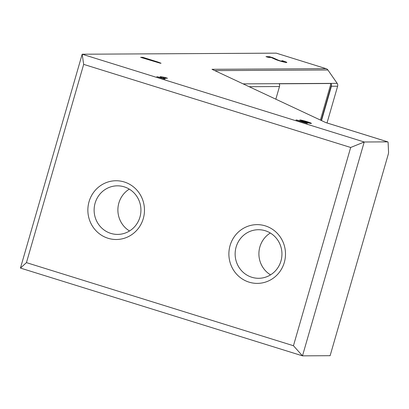 <?xml version="1.0" encoding="UTF-8"?>
<svg xmlns="http://www.w3.org/2000/svg" width="409" height="409" viewBox="0 0 409 409"><rect width="100%" height="100%" fill="white"/><g stroke="black" fill="none" stroke-linecap="round" stroke-linejoin="round"><path stroke-width="0.61" d="M293.452 345.733L350.677 147.475L364.209 141.995L302.486 355.85L330.119 355.697L388.141 154.679A3.528 0.9 -72.7 0 0 388.55 152.087L388.115 142.644A3.528 0.9 -72.7 0 0 387.809 141.877A3.528 0.9 -72.7 0 0 387.737 141.867L364.209 141.995L82.178 54.218L20.45 268.074L302.486 355.85L293.452 345.733L26.447 262.634L20.45 268.074M387.737 141.867L325.784 122.582L211.995 69.3L326.121 68.671L276.244 53.15L82.178 54.218L83.671 64.377L26.447 262.634M271.121 57.454L275.651 59.494A6.171 0.481 16.1 0 0 282.251 61.641A6.171 0.481 16.1 0 0 286.837 62.48A6.171 0.481 16.1 0 0 282.558 60.762L281.791 60.767A3.292 0.256 16.1 0 1 284.071 61.682A3.292 0.256 16.1 0 1 281.627 61.238A3.292 0.256 16.1 0 1 278.105 60.087L272.941 57.766L269.27 56.626L265.973 56.641L268.631 57.47L271.121 57.454M160.297 63.237L161.064 63.231L157.981 62.05L142.797 57.321L140.599 57.332L160.297 63.237M299.506 120.819L308.217 122.93A6.171 0.481 16.1 0 0 311.413 123.416A6.171 0.481 16.1 0 0 306.382 121.468A6.171 0.481 16.1 0 0 299.792 119.929L302.45 120.757A3.292 0.256 16.1 0 1 305.963 121.575A3.292 0.256 16.1 0 1 308.647 122.618A3.292 0.256 16.1 0 1 306.944 122.357L295.942 119.955L307.333 123.498L299.439 121.038M164.418 79.019L165.185 79.014L162.721 78.247L167.445 78.221L164.786 77.393L160.123 76.636L163.687 77.398L160.062 77.419L156.826 76.657L164.418 79.019M230.068 245.574A29.376 28.308 89.7 0 1 277.777 233.861A29.376 28.308 89.7 0 1 263.713 282.599A29.376 28.308 89.7 0 1 230.068 245.574M89.05 201.683A29.376 28.308 89.7 0 1 136.759 189.975A29.376 28.308 89.7 0 1 122.695 238.713A29.376 28.308 89.7 0 1 89.05 201.683M350.677 147.475L83.671 64.377M320.405 120.067L330.963 83.497A3.292 3.17 89.7 0 1 331.474 85.011L331.413 86.248L337.629 86.212L327.026 122.961M279.541 86.335L279.659 85.297A3.292 3.17 -90.3 0 0 279.148 83.784L330.963 83.497M243.099 83.865L337.169 83.349A3.292 3.17 89.7 0 1 337.629 86.212M337.169 83.349L327.9 69.99A3.528 3.395 89.7 0 0 326.121 68.671M95.108 203.14A24.289 23.405 89.7 0 1 117.393 185.829A24.289 23.405 89.7 0 1 140.931 209.986A24.289 23.405 89.7 0 1 117.659 234.408A24.289 23.405 89.7 0 1 95.108 203.14M129.525 230.978A24.289 23.405 89.7 0 1 118.866 203.007A24.289 23.405 89.7 0 1 129.295 189.127M236.121 247.026A24.289 23.405 89.7 0 1 258.411 229.715A24.289 23.405 89.7 0 1 281.949 253.877A24.289 23.405 89.7 0 1 258.677 278.294A24.289 23.405 89.7 0 1 236.121 247.026M270.543 274.863A24.289 23.405 89.7 0 1 259.884 246.893A24.289 23.405 89.7 0 1 270.313 233.012M164.546 78.237L164.786 77.393M163.447 78.242L163.687 77.398M296.919 120.256L297.006 119.944M157.859 62.48L157.981 62.05M142.613 57.96L142.797 57.321M272.808 58.216L272.941 57.766M269.025 57.47L269.27 56.626M279.541 86.34L275.83 99.193L279.475 86.534L249.153 86.703M214.802 70.614L327.9 69.99M321.505 120.578L331.413 86.248M321.239 120.456L331.474 85.011M278.018 60.379L278.105 60.087M325.707 122.547L387.809 141.877M308.534 123.007L308.647 122.618M283.958 62.076L284.071 61.682"/></g></svg>
